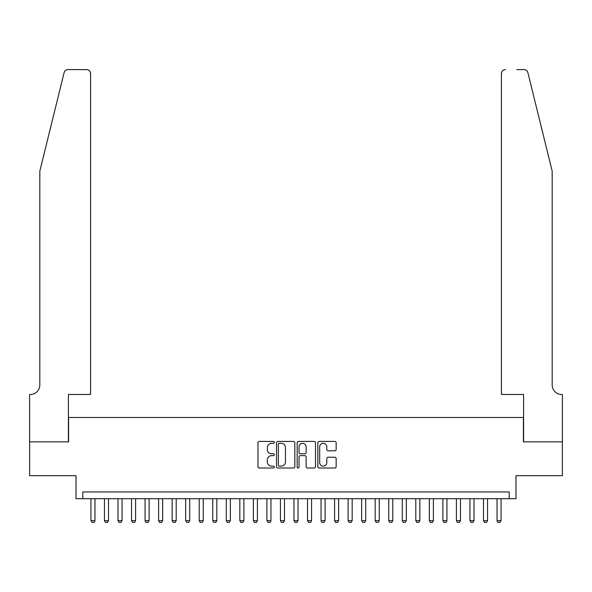 <?xml version="1.0" encoding="UTF-8"?>
<svg xmlns="http://www.w3.org/2000/svg" width="592" height="592" viewBox="0 0 592 592"><rect width="100%" height="100%" fill="white"/><g stroke="black" fill="none" stroke-linecap="round" stroke-linejoin="round"><path stroke-width="0.89" d="M274.34 442.357A0.932 0.932 0 0 0 273.415 441.432L259.296 441.432A1.332 1.332 0 0 0 257.964 442.757L257.964 466.674A1.332 1.332 0 0 0 259.296 468.006L273.415 468.006A0.932 0.932 0 0 0 274.34 467.073A0.932 0.932 0 0 0 273.415 466.141L271.587 466.141A4.255 4.255 0 0 1 267.332 461.893L267.332 459.895A4.255 4.255 0 0 1 271.587 455.648L273.415 455.648A0.932 0.932 0 0 0 274.34 454.715A0.932 0.932 0 0 0 273.415 453.783L271.587 453.783A4.255 4.255 0 0 1 267.332 449.535L267.332 447.545A4.255 4.255 0 0 1 271.587 443.29L273.415 443.29A0.932 0.932 0 0 0 274.34 442.357M334.828 450.793A1.332 1.332 0 0 0 336.16 449.469L336.16 442.757A1.332 1.332 0 0 0 334.828 441.432L319.155 441.432A1.332 1.332 0 0 0 317.823 442.757L317.823 466.674A1.332 1.332 0 0 0 319.155 468.006L334.828 468.006A1.332 1.332 0 0 0 336.16 466.674L336.16 458.571A1.332 1.332 0 0 0 334.828 457.239L328.123 457.239A1.332 1.332 0 0 0 326.791 458.571L326.791 462.589A3.552 3.552 0 0 1 323.239 466.141A3.552 3.552 0 0 1 319.687 462.589L319.687 446.842A3.552 3.552 0 0 1 323.239 443.29A3.552 3.552 0 0 1 326.791 446.842L326.791 449.469A1.332 1.332 0 0 0 328.123 450.793L334.828 450.793M509.201 498.708L515.972 498.708L515.972 475.702L562.333 475.702L562.333 441.854L523.417 441.854L523.417 417.493L68.583 417.493L68.583 441.854L29.667 441.854L29.667 475.702L76.028 475.702L76.028 498.708L509.201 498.708L509.201 491.945L82.799 491.945L82.799 498.708M294.838 442.757A1.332 1.332 0 0 0 293.506 441.432L277.833 441.432A1.332 1.332 0 0 0 276.501 442.757L276.501 466.674A1.332 1.332 0 0 0 277.833 468.006L293.506 468.006A1.332 1.332 0 0 0 294.838 466.674L294.838 442.757M298.494 441.432L314.167 441.432A1.332 1.332 0 0 1 315.499 442.757L315.499 466.674A1.332 1.332 0 0 1 314.167 468.006L307.463 468.006A1.332 1.332 0 0 1 306.131 466.674L306.131 456.972A1.332 1.332 0 0 0 304.806 455.648L300.351 455.648A1.332 1.332 0 0 0 299.019 456.972L299.019 467.073A0.932 0.932 0 0 1 298.094 468.006A0.932 0.932 0 0 1 297.162 467.073L297.162 442.757A1.332 1.332 0 0 1 298.494 441.432M279.291 443.29A0.932 0.932 0 0 0 278.358 444.222L278.358 465.216A0.932 0.932 0 0 0 279.291 466.141L281.215 466.141A4.255 4.255 0 0 0 285.47 461.893L285.47 447.545A4.255 4.255 0 0 0 281.215 443.29L279.291 443.29M306.131 446.908A3.552 3.552 0 0 0 302.579 443.356A3.552 3.552 0 0 0 299.019 446.908L299.019 452.458A1.332 1.332 0 0 0 300.351 453.783L304.806 453.783A1.332 1.332 0 0 0 306.131 452.458L306.131 446.908M90.924 498.708L90.924 520.642L94.979 520.642L94.979 498.708M94.979 520.642L93.965 522.403L91.938 522.403L90.924 520.642M64.099 72.69C65.135 70.463 65.135 70.463 64.099 72.69L39.819 171.125L39.819 385A9.472 9.472 0 0 1 30.347 394.479L29.6 394.479L29.6 441.854L68.383 441.854L68.383 394.479L90.583 394.479L90.583 73.66A4.063 4.063 0 0 0 86.521 69.597L68.043 69.597A4.063 4.063 0 0 0 64.099 72.69M75.288 69.597L86.521 69.597C88.97 69.856 90.324 71.21 90.583 73.66L90.583 394.479M39.819 385A9.472 9.472 0 0 1 30.347 394.479M544.736 140.94L527.901 72.69C526.865 70.463 526.865 70.463 527.901 72.69L552.181 171.125L552.181 385A9.472 9.472 0 0 0 561.653 394.479L562.4 394.479L562.4 441.854L523.617 441.854L523.617 394.479L501.417 394.479L501.417 73.66L501.417 394.479M516.712 69.597L523.957 69.597A4.063 4.063 0 0 1 527.901 72.69M505.479 69.597A4.063 4.063 0 0 0 501.417 73.66C501.676 71.21 503.03 69.856 505.479 69.597M552.181 385A9.472 9.472 0 0 0 561.653 394.479M104.458 498.708L104.458 520.642L108.521 520.642L108.521 498.708M108.521 520.642L107.5 522.403L105.472 522.403L104.458 520.642M117.993 498.708L117.993 520.642L122.056 520.642L122.056 498.708M122.056 520.642L121.042 522.403L119.007 522.403L117.993 520.642M131.528 498.708L131.528 520.642L135.59 520.642L135.59 498.708M135.59 520.642L134.576 522.403L132.549 522.403L131.528 520.642M145.07 498.708L145.07 520.642L149.125 520.642L149.125 498.708M149.125 520.642L148.111 522.403L146.083 522.403L145.07 520.642M158.604 498.708L158.604 520.642L162.667 520.642L162.667 498.708M162.667 520.642L161.653 522.403L159.618 522.403L158.604 520.642M172.139 498.708L172.139 520.642L176.201 520.642L176.201 498.708M176.201 520.642L175.188 522.403L173.153 522.403L172.139 520.642M185.673 498.708L185.673 520.642L189.736 520.642L189.736 498.708M189.736 520.642L188.722 522.403L186.695 522.403L185.673 520.642M199.215 498.708L199.215 520.642L203.278 520.642L203.278 498.708M203.278 520.642L202.257 522.403L200.229 522.403L199.215 520.642M212.75 498.708L212.75 520.642L216.813 520.642L216.813 498.708M216.813 520.642L215.799 522.403L213.764 522.403L212.75 520.642M226.285 498.708L226.285 520.642L230.347 520.642L230.347 498.708M230.347 520.642L229.333 522.403L227.298 522.403L226.285 520.642M239.827 498.708L239.827 520.642L243.882 520.642L243.882 498.708M243.882 520.642L242.868 522.403L240.84 522.403L239.827 520.642M253.361 498.708L253.361 520.642L257.424 520.642L257.424 498.708M257.424 520.642L256.403 522.403L254.375 522.403L253.361 520.642M266.896 498.708L266.896 520.642L270.958 520.642L270.958 498.708M270.958 520.642L269.945 522.403L267.91 522.403L266.896 520.642M280.43 498.708L280.43 520.642L284.493 520.642L284.493 498.708M284.493 520.642L283.479 522.403L281.452 522.403L280.43 520.642M293.972 498.708L293.972 520.642L298.028 520.642L298.028 498.708M298.028 520.642L297.014 522.403L294.986 522.403L293.972 520.642M307.507 498.708L307.507 520.642L311.57 520.642L311.57 498.708M311.57 520.642L310.548 522.403L308.521 522.403L307.507 520.642M321.042 498.708L321.042 520.642L325.104 520.642L325.104 498.708M325.104 520.642L324.09 522.403L322.055 522.403L321.042 520.642M334.576 498.708L334.576 520.642L338.639 520.642L338.639 498.708M338.639 520.642L337.625 522.403L335.597 522.403L334.576 520.642M348.118 498.708L348.118 520.642L352.173 520.642L352.173 498.708M352.173 520.642L351.16 522.403L349.132 522.403L348.118 520.642M361.653 498.708L361.653 520.642L365.715 520.642L365.715 498.708M365.715 520.642L364.702 522.403L362.667 522.403L361.653 520.642M375.187 498.708L375.187 520.642L379.25 520.642L379.25 498.708M379.25 520.642L378.236 522.403L376.201 522.403L375.187 520.642M388.722 498.708L388.722 520.642L392.785 520.642L392.785 498.708M392.785 520.642L391.771 522.403L389.743 522.403L388.722 520.642M402.264 498.708L402.264 520.642L406.327 520.642L406.327 498.708M406.327 520.642L405.305 522.403L403.278 522.403L402.264 520.642M415.799 498.708L415.799 520.642L419.861 520.642L419.861 498.708M419.861 520.642L418.847 522.403L416.812 522.403L415.799 520.642M429.333 498.708L429.333 520.642L433.396 520.642L433.396 498.708M433.396 520.642L432.382 522.403L430.347 522.403L429.333 520.642M442.875 498.708L442.875 520.642L446.93 520.642L446.93 498.708M446.93 520.642L445.917 522.403L443.889 522.403L442.875 520.642M456.41 498.708L456.41 520.642L460.472 520.642L460.472 498.708M460.472 520.642L459.451 522.403L457.424 522.403L456.41 520.642M469.944 498.708L469.944 520.642L474.007 520.642L474.007 498.708M474.007 520.642L472.993 522.403L470.958 522.403L469.944 520.642M483.479 498.708L483.479 520.642L487.542 520.642L487.542 498.708M487.542 520.642L486.528 522.403L484.5 522.403L483.479 520.642M497.021 498.708L497.021 520.642L501.076 520.642L501.076 498.708M501.076 520.642L500.062 522.403L498.035 522.403L497.021 520.642"/></g></svg>
